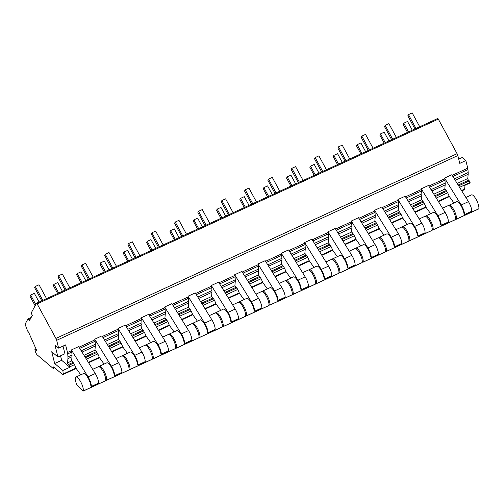 <?xml version="1.0" encoding="UTF-8"?>
<svg xmlns="http://www.w3.org/2000/svg" width="504" height="504" viewBox="0 0 504 504"><rect width="100%" height="100%" fill="white"/><g stroke="black" fill="none" stroke-linecap="round" stroke-linejoin="round"><path stroke-width="0.76" d="M458.709 159.081L462.187 157.481L465.841 160.574L459.774 163.365L457.834 155.578A2.69 0.8 -114.7 0 0 457.084 153.689L438.316 119.133A1.077 0.321 -114.7 0 0 437.68 118.497A1.077 0.321 -114.7 0 0 437.63 118.553M461.79 190.896L464.171 189.8A2.155 0.643 -114.7 0 0 464.335 189.202L464.058 185.724L470.125 182.933L470.087 182.473A1.077 0.321 65.3 0 0 469.331 180.904L468.544 180.237A1.077 0.321 -114.7 0 1 468.014 179.43A1.077 0.321 -114.7 0 1 467.788 178.536L468.166 174.296A16.134 4.801 65.3 0 0 468.172 172.544L467.97 169.564A5.38 1.6 65.3 0 0 467.737 168.178L465.841 160.574M62.893 370.478L54.671 363.516L51.729 351.735L57.941 356.989L54.955 345.026L58.609 348.119L56.669 340.332A2.69 0.8 -114.7 0 0 55.913 338.442L37.151 303.887A1.077 0.321 -114.7 0 0 36.515 303.257A1.077 0.321 -114.7 0 0 36.464 303.307L31.317 312.757A1.077 0.321 -114.7 0 0 31.632 314.024L32.338 315.321L29.308 320.878L28.608 319.586A1.077 0.321 -114.7 0 0 27.972 318.95A1.077 0.321 -114.7 0 0 27.915 319L25.2 323.996A1.077 0.321 -114.7 0 0 25.307 324.803L27.613 331.021L28.589 332.218L36.395 349.801L36.502 350.601L34.908 349.417L35.576 352.063A2.69 0.8 -114.7 0 0 37.246 354.955L52.857 368.166A2.69 0.8 -114.7 0 0 53.424 368.374A2.69 0.8 -114.7 0 0 53.519 366.956L62.546 374.396A2.155 0.643 -114.7 0 0 63 374.554A2.155 0.643 -114.7 0 0 63.17 373.955L62.893 370.478L69.892 367.259L69.854 366.799A1.077 0.321 -114.7 0 0 69.098 365.23L68.311 364.562L73.03 362.389M60.543 355.793L61.664 360.297L69.892 367.259M63.019 346.084L64.934 353.77L57.941 356.989M68.311 364.562A1.077 0.321 -114.7 0 1 67.782 363.756A1.077 0.321 -114.7 0 1 67.555 362.861L67.933 358.621A16.134 4.801 -114.7 0 0 67.933 356.87L67.738 353.89A5.38 1.6 -114.7 0 0 67.505 352.504L65.608 344.9L58.609 348.119M54.671 363.516L61.664 360.297M455.584 218.623L456.051 219.095A1.077 0.321 -114.7 0 0 456.341 219.227A1.077 0.321 -114.7 0 0 456.41 219.127A8.089 2.407 -114.7 0 0 454.072 210.307A8.089 2.407 -114.7 0 0 449.108 205.197L456.662 201.713A8.089 2.407 -114.7 0 1 460.908 205.55A8.089 2.407 -114.7 0 1 464.033 213.954L464.512 214.578L471.738 211.245A8.07 2.4 -114.7 0 0 468.449 201.657L451.798 174.749L444.566 178.076L444.736 178.769L428.847 186.089M432.262 229.364L432.728 229.837A1.077 0.321 -114.7 0 0 433.012 229.969A1.077 0.321 -114.7 0 0 433.087 229.868A8.089 2.407 -114.7 0 0 430.744 221.048A8.089 2.407 -114.7 0 0 425.786 215.939L433.339 212.455A8.089 2.407 -114.7 0 1 437.585 216.292A8.089 2.407 -114.7 0 1 440.71 224.696L441.183 225.319L448.415 221.987A8.07 2.4 -114.7 0 0 445.126 212.398L428.469 185.491L421.243 188.817L421.413 189.51L405.518 196.831M408.939 240.106L409.406 240.578A1.077 0.321 -114.7 0 0 409.689 240.71A1.077 0.321 -114.7 0 0 409.765 240.61A8.089 2.407 -114.7 0 0 407.421 231.79A8.089 2.407 -114.7 0 0 402.463 226.68L410.017 223.196A8.089 2.407 -114.7 0 1 414.263 227.033A8.089 2.407 -114.7 0 1 417.388 235.437L417.86 236.061L425.093 232.728A8.07 2.4 -114.7 0 0 421.804 223.14L405.147 196.232L397.921 199.559L398.091 200.252L382.196 207.572M385.617 250.847L386.083 251.32A1.077 0.321 -114.7 0 0 386.366 251.452A1.077 0.321 -114.7 0 0 386.436 251.351A8.089 2.407 -114.7 0 0 384.098 242.531A8.089 2.407 -114.7 0 0 379.134 237.422L386.694 233.938A8.089 2.407 -114.7 0 1 390.94 237.775A8.089 2.407 -114.7 0 1 394.065 246.179L394.538 246.803L401.77 243.47A8.07 2.4 -114.7 0 0 398.481 233.881L381.824 206.974L374.592 210.3L374.768 210.993L358.873 218.314M362.288 261.589L362.754 262.061A1.077 0.321 -114.7 0 0 363.044 262.193A1.077 0.321 -114.7 0 0 363.113 262.093A8.089 2.407 -114.7 0 0 360.776 253.273A8.089 2.407 -114.7 0 0 355.811 248.163L363.371 244.679A8.089 2.407 -114.7 0 1 367.618 248.516A8.089 2.407 -114.7 0 1 370.742 256.92L371.215 257.544L378.447 254.211A8.07 2.4 -114.7 0 0 375.152 244.629L358.501 217.715L351.269 221.042L351.446 221.735L335.551 229.055M338.965 272.33L339.431 272.803A1.077 0.321 -114.7 0 0 339.721 272.935A1.077 0.321 -114.7 0 0 339.791 272.834A8.089 2.407 -114.7 0 0 337.453 264.014A8.089 2.407 -114.7 0 0 332.489 258.905L340.049 255.421A8.089 2.407 -114.7 0 1 344.295 259.258A8.089 2.407 -114.7 0 1 347.414 267.662L347.892 268.286L355.125 264.953A8.07 2.4 -114.7 0 0 351.83 255.371L335.179 228.457L327.946 231.783L328.123 232.476L312.228 239.797M315.643 283.072L316.109 283.544A1.077 0.321 -114.7 0 0 316.399 283.676A1.077 0.321 -114.7 0 0 316.468 283.576A8.089 2.407 -114.7 0 0 314.131 274.756A8.089 2.407 -114.7 0 0 309.166 269.646L316.72 266.162A8.089 2.407 -114.7 0 1 320.972 269.999A8.089 2.407 -114.7 0 1 324.091 278.403L324.57 279.027L331.796 275.694A8.07 2.4 -114.7 0 0 328.507 266.112L311.856 239.198L304.624 242.525L304.794 243.218L288.905 250.538M292.32 293.813L292.786 294.286A1.077 0.321 -114.7 0 0 293.076 294.418A1.077 0.321 -114.7 0 0 293.145 294.317A8.089 2.407 -114.7 0 0 290.802 285.497A8.089 2.407 -114.7 0 0 285.844 280.388L293.397 276.904A8.089 2.407 -114.7 0 1 297.644 280.741A8.089 2.407 -114.7 0 1 300.768 289.145L301.247 289.769L308.473 286.436A8.07 2.4 -114.7 0 0 305.185 276.853L288.534 249.94L281.301 253.266L281.471 253.959L265.577 261.28M268.997 304.555L269.464 305.027A1.077 0.321 -114.7 0 0 269.747 305.159A1.077 0.321 -114.7 0 0 269.823 305.059A8.089 2.407 -114.7 0 0 267.479 296.239A8.089 2.407 -114.7 0 0 262.521 291.129L270.075 287.645A8.089 2.407 -114.7 0 1 274.321 291.482A8.089 2.407 -114.7 0 1 277.446 299.886L277.918 300.51L285.151 297.177A8.07 2.4 -114.7 0 0 281.862 287.595L265.205 260.681L257.979 264.008L258.149 264.701L242.254 272.021M245.675 315.296L246.141 315.769A1.077 0.321 -114.7 0 0 246.424 315.901A1.077 0.321 -114.7 0 0 246.5 315.8A8.089 2.407 -114.7 0 0 244.157 306.98A8.089 2.407 -114.7 0 0 239.192 301.871L246.752 298.387A8.089 2.407 -114.7 0 1 250.998 302.224A8.089 2.407 -114.7 0 1 254.123 310.628L254.596 311.252L261.828 307.919A8.07 2.4 -114.7 0 0 258.539 298.337L241.882 271.423L234.656 274.749L234.826 275.442L218.931 282.763M222.346 326.038L222.812 326.51A1.077 0.321 -114.7 0 0 223.102 326.642A1.077 0.321 -114.7 0 0 223.171 326.542A8.089 2.407 -114.7 0 0 220.834 317.722A8.089 2.407 -114.7 0 0 215.869 312.612L223.429 309.128A8.089 2.407 -114.7 0 1 227.676 312.965A8.089 2.407 -114.7 0 1 230.801 321.369L231.273 321.993L238.505 318.66A8.07 2.4 -114.7 0 0 235.211 309.078L218.56 282.164L211.327 285.491L211.504 286.184L195.609 293.504M199.023 336.779L199.489 337.252A1.077 0.321 -114.7 0 0 199.779 337.384A1.077 0.321 -114.7 0 0 199.849 337.283A8.089 2.407 -114.7 0 0 197.511 328.463A8.089 2.407 -114.7 0 0 192.547 323.354L200.107 319.87A8.089 2.407 -114.7 0 1 204.353 323.707A8.089 2.407 -114.7 0 1 207.478 332.111L207.95 332.734L215.183 329.402A8.07 2.4 -114.7 0 0 211.888 319.82L195.237 292.906L188.005 296.232L188.181 296.925L172.286 304.246M175.701 347.521L176.167 347.993A1.077 0.321 -114.7 0 0 176.457 348.125A1.077 0.321 -114.7 0 0 176.526 348.025A8.089 2.407 -114.7 0 0 174.189 339.205A8.089 2.407 -114.7 0 0 169.224 334.095L176.778 330.611A8.089 2.407 -114.7 0 1 181.031 334.448A8.089 2.407 -114.7 0 1 184.149 342.852L184.628 343.476L191.854 340.143A8.07 2.4 -114.7 0 0 188.565 330.561L171.914 303.647L164.682 306.974L164.852 307.667L148.963 314.987M152.378 358.262L152.844 358.735A1.077 0.321 -114.7 0 0 153.134 358.873A1.077 0.321 -114.7 0 0 153.203 358.766A8.089 2.407 -114.7 0 0 150.86 349.946A8.089 2.407 -114.7 0 0 145.902 344.837L153.455 341.353A8.089 2.407 -114.7 0 1 157.702 345.19A8.089 2.407 -114.7 0 1 160.826 353.594L161.305 354.218L168.531 350.885A8.07 2.4 -114.7 0 0 165.243 341.303L148.592 314.389L141.359 317.715L141.53 318.408L125.635 325.729M129.055 369.004L129.522 369.476A1.077 0.321 -114.7 0 0 129.805 369.615A1.077 0.321 -114.7 0 0 129.881 369.508A8.089 2.407 -114.7 0 0 127.537 360.688A8.089 2.407 -114.7 0 0 122.579 355.578L130.133 352.094A8.089 2.407 -114.7 0 1 134.379 355.931A8.089 2.407 -114.7 0 1 137.504 364.335L137.976 364.959L145.209 361.626A8.07 2.4 -114.7 0 0 141.92 352.044L125.263 325.13L118.037 328.457L118.207 329.15L102.312 336.47M105.733 379.745L106.199 380.218A1.077 0.321 -114.7 0 0 106.483 380.356A1.077 0.321 -114.7 0 0 106.558 380.249A8.089 2.407 -114.7 0 0 104.215 371.429A8.089 2.407 -114.7 0 0 99.25 366.32L106.81 362.836A8.089 2.407 -114.7 0 1 111.056 366.673A8.089 2.407 -114.7 0 1 114.181 375.077L114.654 375.701L121.886 372.368A8.07 2.4 -114.7 0 0 118.597 362.786L101.94 335.872L94.714 339.198L94.884 339.891L78.989 347.212M75.928 377.061A8.089 2.407 -114.7 0 0 76.52 383.985A1.613 0.479 -114.7 0 0 77.32 385.333L82.877 390.959A1.077 0.321 -114.7 0 0 83.16 391.098A1.077 0.321 -114.7 0 0 83.229 390.997A8.089 2.407 -114.7 0 0 80.892 382.171A8.089 2.407 -114.7 0 0 75.928 377.061L83.488 373.577A8.089 2.407 -114.7 0 1 87.734 377.414A8.089 2.407 -114.7 0 1 90.859 385.818L91.331 386.442L98.563 383.109A8.07 2.4 -114.7 0 0 95.269 373.527L78.618 346.613L71.385 349.94L71.562 350.633L67.505 352.504M39.104 302.06L34.36 293.322L30.631 295.042L29.982 296.239L35.135 305.739M46.551 298.633L39.022 284.773L35.286 286.486L34.637 287.683L41.775 300.831M35.79 304.542L30.631 295.042M42.815 300.353L35.286 286.486M69.873 287.891L62.345 274.031L58.615 275.745L57.96 276.942L65.098 290.09M62.433 291.318L57.689 282.58L53.953 284.3L53.304 285.497L57.658 293.517M66.137 289.611L58.615 275.745M58.697 293.038L53.953 284.3M93.196 277.15L85.667 263.29L81.938 265.003L81.283 266.2L88.421 279.348M85.756 280.577L81.012 271.839L77.276 273.559L76.627 274.756L80.98 282.776M89.466 278.869L81.938 265.003M82.02 282.297L77.276 273.559M116.518 266.408L108.99 252.548L105.26 254.262L104.605 255.459L111.743 268.607M109.078 269.835L104.334 261.097L100.605 262.817L99.95 264.014L104.303 272.034M112.789 268.128L105.26 254.262M105.349 271.555L100.605 262.817M139.841 255.667L132.313 241.807L128.583 243.52L127.934 244.717L135.066 257.865M132.401 259.094L127.657 250.356L123.927 252.076L123.272 253.273L127.625 261.293M136.112 257.387L128.583 243.52M128.671 260.814L123.927 252.076M163.164 244.925L155.642 231.065L151.906 232.779L151.257 233.976L158.395 247.124M155.723 248.352L150.98 239.614L147.25 241.334L146.595 242.531L150.954 250.551M159.434 246.645L151.906 232.779M151.994 250.072L147.25 241.334M186.493 234.184L178.964 220.324L175.228 222.037L174.579 223.234L181.717 236.382M179.046 237.611L174.302 228.873L170.572 230.593L169.924 231.79L174.277 239.809M182.757 235.904L175.228 222.037M175.316 239.331L170.572 230.593M209.815 223.442L202.287 209.582L198.551 211.296L197.902 212.493L205.04 225.641M202.375 226.869L197.631 218.131L193.895 219.851L193.246 221.048L197.599 229.068M206.079 225.162L198.551 211.296M198.639 228.589L193.895 219.851M233.138 212.701L225.609 198.841L221.88 200.554L221.224 201.751L228.362 214.899M225.697 216.128L220.954 207.39L217.218 209.11L216.569 210.307L220.922 218.327M229.402 214.421L221.88 200.554M221.962 217.848L217.218 209.11M256.46 201.959L248.932 188.099L245.202 189.813L244.547 191.01L251.685 204.158M249.02 205.386L244.276 196.648L240.547 198.368L239.891 199.565L244.245 207.585M252.731 203.679L245.202 189.813M245.291 207.106L240.547 198.368M279.783 191.218L272.255 177.358L268.525 179.071L267.87 180.268L275.008 193.416M272.343 194.645L267.599 185.907L263.869 187.627L263.214 188.824L267.567 196.844M276.053 192.938L268.525 179.071M268.613 196.365L263.869 187.627M303.106 180.476L295.577 166.616L291.848 168.33L291.199 169.527L298.337 182.675M295.665 183.903L290.921 175.165L287.192 176.885L286.537 178.082L290.896 186.102M299.376 182.196L291.848 168.33M291.936 185.623L287.192 176.885M326.428 169.735L318.906 155.875L315.17 157.588L314.521 158.785L321.659 171.933M318.988 173.162L314.244 164.424L310.514 166.144L309.865 167.341L314.219 175.361M322.699 171.454L315.17 157.588M315.258 174.882L310.514 166.144M349.757 158.993L342.229 145.127L338.493 146.847L337.844 148.044L344.982 161.192M342.317 162.42L337.573 153.682L333.837 155.402L333.188 156.599L337.541 164.619M346.021 160.713L338.493 146.847M338.581 164.14L333.837 155.402M373.08 148.252L365.551 134.385L361.822 136.105L361.166 137.302L368.304 150.45M365.639 151.679L360.896 142.941L357.16 144.661L356.511 145.858L360.864 153.877M369.344 149.972L361.822 136.105M361.904 153.399L357.16 144.661M396.402 137.51L388.874 123.644L385.144 125.364L384.489 126.561L391.627 139.709M388.962 140.937L384.218 132.199L380.489 133.919L379.833 135.116L384.187 143.136M392.673 139.23L385.144 125.364M385.232 142.657L380.489 133.919M419.725 126.769L412.196 112.902L408.467 114.622L407.812 115.819L414.95 128.967M412.285 130.196L407.541 121.458L403.811 123.178L403.156 124.375L407.509 132.394M415.995 128.488L408.467 114.622M408.555 131.916L403.811 123.178M80.772 374.831L76.325 368.632A1.613 0.479 -114.7 0 1 75.726 367.479A6.716 1.997 65.3 0 0 71.618 360.914L71.99 356.75A16.134 4.801 -114.7 0 0 71.996 354.999L71.795 352.019A5.38 1.6 -114.7 0 0 71.562 350.633M104.095 364.09L99.647 357.89A1.613 0.479 -114.7 0 1 99.049 356.738A6.716 1.997 65.3 0 0 94.947 350.173L95.313 346.009A16.134 4.801 -114.7 0 0 95.319 344.257L95.117 341.277A5.38 1.6 -114.7 0 0 94.884 339.891M127.418 353.348L122.97 347.149A1.613 0.479 -114.7 0 1 122.371 345.996A6.716 1.997 65.3 0 0 118.27 339.431L118.635 335.267A16.134 4.801 -114.7 0 0 118.642 333.516L118.44 330.536A5.38 1.6 -114.7 0 0 118.207 329.15M150.74 342.607L146.292 336.407A1.613 0.479 -114.7 0 1 145.694 335.255A6.716 1.997 65.3 0 0 141.593 328.69L141.958 324.526A16.134 4.801 -114.7 0 0 141.964 322.774L141.763 319.794A5.38 1.6 -114.7 0 0 141.53 318.408M174.063 331.865L169.615 325.666A1.613 0.479 -114.7 0 1 169.016 324.513A6.716 1.997 65.3 0 0 164.915 317.948L165.287 313.784A16.134 4.801 -114.7 0 0 165.287 312.033L165.091 309.053A5.38 1.6 -114.7 0 0 164.852 307.667M197.385 321.124L192.944 314.924A1.613 0.479 -114.7 0 1 192.339 313.772A6.716 1.997 65.3 0 0 188.238 307.207L188.609 303.043A16.134 4.801 -114.7 0 0 188.609 301.291L188.414 298.311A5.38 1.6 -114.7 0 0 188.181 296.925M220.714 310.382L216.266 304.183A1.613 0.479 -114.7 0 1 215.668 303.03A6.716 1.997 65.3 0 0 211.56 296.465L211.932 292.301A16.134 4.801 -114.7 0 0 211.938 290.55L211.737 287.57A5.38 1.6 -114.7 0 0 211.504 286.184M244.037 299.641L239.589 293.441A1.613 0.479 -114.7 0 1 238.991 292.288A6.716 1.997 65.3 0 0 234.889 285.724L235.255 281.56A16.134 4.801 -114.7 0 0 235.261 279.808L235.059 276.828A5.38 1.6 -114.7 0 0 234.826 275.442M267.359 288.899L262.912 282.7A1.613 0.479 -114.7 0 1 262.313 281.547A6.716 1.997 65.3 0 0 258.212 274.982L258.577 270.818A16.134 4.801 -114.7 0 0 258.584 269.067L258.382 266.087A5.38 1.6 -114.7 0 0 258.149 264.701M290.682 278.158L286.234 271.958A1.613 0.479 -114.7 0 1 285.636 270.805A6.716 1.997 65.3 0 0 281.534 264.241L281.9 260.077A16.134 4.801 -114.7 0 0 281.906 258.325L281.704 255.345A5.38 1.6 -114.7 0 0 281.471 253.959M314.005 267.416L309.557 261.217A1.613 0.479 -114.7 0 1 308.958 260.064A6.716 1.997 65.3 0 0 304.857 253.499L305.229 249.335A16.134 4.801 -114.7 0 0 305.229 247.584L305.027 244.604A5.38 1.6 -114.7 0 0 304.794 243.218M337.327 256.675L332.886 250.475A1.613 0.479 -114.7 0 1 332.281 249.322A6.716 1.997 65.3 0 0 328.18 242.758L328.551 238.594A16.134 4.801 -114.7 0 0 328.551 236.842L328.356 233.862A5.38 1.6 -114.7 0 0 328.123 232.476M360.65 245.933L356.208 239.734A1.613 0.479 -114.7 0 1 355.61 238.581A6.716 1.997 65.3 0 0 351.502 232.016L351.874 227.852A16.134 4.801 -114.7 0 0 351.88 226.101L351.679 223.121A5.38 1.6 -114.7 0 0 351.446 221.735M383.979 235.192L379.531 228.992A1.613 0.479 -114.7 0 1 378.932 227.839A6.716 1.997 65.3 0 0 374.825 221.275L375.196 217.111A16.134 4.801 -114.7 0 0 375.203 215.359L375.001 212.379A5.38 1.6 -114.7 0 0 374.768 210.993M407.301 224.45L402.854 218.251A1.613 0.479 -114.7 0 1 402.255 217.098A6.716 1.997 65.3 0 0 398.154 210.533L398.519 206.369A16.134 4.801 -114.7 0 0 398.525 204.618L398.324 201.638A5.38 1.6 -114.7 0 0 398.091 200.252M430.624 213.709L426.176 207.509A1.613 0.479 -114.7 0 1 425.578 206.357A6.716 1.997 65.3 0 0 421.476 199.792L421.842 195.628A16.134 4.801 -114.7 0 0 421.848 193.876L421.646 190.896A5.38 1.6 -114.7 0 0 421.413 189.51M453.946 202.967L449.499 196.768A1.613 0.479 -114.7 0 1 448.9 195.615A6.716 1.997 65.3 0 0 444.799 189.05L445.171 184.886A16.134 4.801 -114.7 0 0 445.171 183.135L444.969 180.155A5.38 1.6 -114.7 0 0 444.736 178.769M114.654 375.701A8.07 2.4 -114.7 0 0 111.365 366.112L94.714 339.198M128.753 370.031A1.077 0.321 -114.7 0 0 128.873 370.043A1.077 0.321 -114.7 0 0 128.948 369.942A8.089 2.407 -114.7 0 0 126.605 361.116A8.089 2.407 -114.7 0 0 121.647 356.007L116.008 358.602M99.25 366.32A8.089 2.407 -114.7 0 0 98.866 366.704M105.43 380.772A1.077 0.321 -114.7 0 0 105.55 380.785A1.077 0.321 -114.7 0 0 105.62 380.684A8.089 2.407 -114.7 0 0 103.282 371.858A8.089 2.407 -114.7 0 0 98.318 366.748L92.686 369.344M91.331 386.442A8.07 2.4 -114.7 0 0 88.043 376.853L71.385 349.94M137.976 364.959A8.07 2.4 -114.7 0 0 134.688 355.37L118.037 328.457M152.076 359.289A1.077 0.321 -114.7 0 0 152.195 359.302A1.077 0.321 -114.7 0 0 152.271 359.201A8.089 2.407 -114.7 0 0 149.927 350.375A8.089 2.407 -114.7 0 0 144.969 345.265L139.331 347.861M122.579 355.578A8.089 2.407 -114.7 0 0 122.188 355.963M161.305 354.218A8.07 2.4 -114.7 0 0 158.01 344.629L141.359 317.715M175.398 348.548A1.077 0.321 -114.7 0 0 175.524 348.56A1.077 0.321 -114.7 0 0 175.594 348.459A8.089 2.407 -114.7 0 0 173.256 339.633A8.089 2.407 -114.7 0 0 168.292 334.524L162.653 337.119M145.902 344.837A8.089 2.407 -114.7 0 0 145.511 345.221M184.628 343.476A8.07 2.4 -114.7 0 0 181.333 333.887L164.682 306.974M198.721 337.806A1.077 0.321 -114.7 0 0 198.847 337.819A1.077 0.321 -114.7 0 0 198.916 337.718A8.089 2.407 -114.7 0 0 196.579 328.891A8.089 2.407 -114.7 0 0 191.614 323.782L185.982 326.378M169.224 334.095A8.089 2.407 -114.7 0 0 168.834 334.48M207.95 332.734A8.07 2.4 -114.7 0 0 204.662 323.146L188.005 296.232M222.043 327.065A1.077 0.321 -114.7 0 0 222.169 327.077A1.077 0.321 -114.7 0 0 222.239 326.976A8.089 2.407 -114.7 0 0 219.901 318.15A8.089 2.407 -114.7 0 0 214.937 313.041L209.305 315.636M192.547 323.354A8.089 2.407 -114.7 0 0 192.156 323.738M231.273 321.993A8.07 2.4 -114.7 0 0 227.984 312.404L211.327 285.491M245.372 316.323A1.077 0.321 -114.7 0 0 245.492 316.336A1.077 0.321 -114.7 0 0 245.561 316.235A8.089 2.407 -114.7 0 0 243.224 307.409A8.089 2.407 -114.7 0 0 238.26 302.299L232.627 304.895M215.869 312.612A8.089 2.407 -114.7 0 0 215.485 312.997M254.596 311.252A8.07 2.4 -114.7 0 0 251.307 301.663L234.656 274.749M268.695 305.582A1.077 0.321 -114.7 0 0 268.815 305.594A1.077 0.321 -114.7 0 0 268.89 305.493A8.089 2.407 -114.7 0 0 266.547 296.667A8.089 2.407 -114.7 0 0 261.589 291.558L255.95 294.153M239.192 301.871A8.089 2.407 -114.7 0 0 238.808 302.255M277.918 300.51A8.07 2.4 -114.7 0 0 274.63 290.921L257.979 264.008M292.018 294.84A1.077 0.321 -114.7 0 0 292.137 294.853A1.077 0.321 -114.7 0 0 292.213 294.752A8.089 2.407 -114.7 0 0 289.869 285.925A8.089 2.407 -114.7 0 0 284.911 280.816L279.273 283.412M262.521 291.129A8.089 2.407 -114.7 0 0 262.13 291.514M301.247 289.769A8.07 2.4 -114.7 0 0 297.952 280.18L281.301 253.266M315.34 284.099A1.077 0.321 -114.7 0 0 315.466 284.111A1.077 0.321 -114.7 0 0 315.536 284.01A8.089 2.407 -114.7 0 0 313.198 275.184A8.089 2.407 -114.7 0 0 308.234 270.075L302.595 272.67M285.844 280.388A8.089 2.407 -114.7 0 0 285.453 280.772M324.57 279.027A8.07 2.4 -114.7 0 0 321.275 269.438L304.624 242.525M338.663 273.357A1.077 0.321 -114.7 0 0 338.789 273.37A1.077 0.321 -114.7 0 0 338.858 273.269A8.089 2.407 -114.7 0 0 336.521 264.442A8.089 2.407 -114.7 0 0 331.556 259.333L325.918 261.929M309.166 269.646A8.089 2.407 -114.7 0 0 308.776 270.031M347.892 268.286A8.07 2.4 -114.7 0 0 344.604 258.697L327.946 231.783M361.985 262.615A1.077 0.321 -114.7 0 0 362.111 262.628A1.077 0.321 -114.7 0 0 362.181 262.527A8.089 2.407 -114.7 0 0 359.843 253.701A8.089 2.407 -114.7 0 0 354.879 248.592L349.247 251.187M332.489 258.905A8.089 2.407 -114.7 0 0 332.098 259.289M371.215 257.544A8.07 2.4 -114.7 0 0 367.926 247.955L351.269 221.042M385.314 251.874A1.077 0.321 -114.7 0 0 385.434 251.887A1.077 0.321 -114.7 0 0 385.503 251.786A8.089 2.407 -114.7 0 0 383.166 242.959A8.089 2.407 -114.7 0 0 378.202 237.85L372.569 240.446M355.811 248.163A8.089 2.407 -114.7 0 0 355.427 248.548M394.538 246.803A8.07 2.4 -114.7 0 0 391.249 237.214L374.592 210.3M408.637 241.132A1.077 0.321 -114.7 0 0 408.757 241.145A1.077 0.321 -114.7 0 0 408.832 241.044A8.089 2.407 -114.7 0 0 406.489 232.218A8.089 2.407 -114.7 0 0 401.524 227.109L395.892 229.704M379.134 237.422A8.089 2.407 -114.7 0 0 378.75 237.806M417.86 236.061A8.07 2.4 -114.7 0 0 414.571 226.472L397.921 199.559M431.959 230.391A1.077 0.321 -114.7 0 0 432.079 230.404A1.077 0.321 -114.7 0 0 432.155 230.303A8.089 2.407 -114.7 0 0 429.811 221.477A8.089 2.407 -114.7 0 0 424.853 216.367L419.215 218.963M402.463 226.68A8.089 2.407 -114.7 0 0 402.072 227.065M441.183 225.319A8.07 2.4 -114.7 0 0 437.894 215.731L421.243 188.817M455.282 219.649A1.077 0.321 -114.7 0 0 455.408 219.662A1.077 0.321 -114.7 0 0 455.477 219.561A8.089 2.407 -114.7 0 0 453.134 210.735A8.089 2.407 -114.7 0 0 448.176 205.626L442.537 208.221M425.786 215.939A8.089 2.407 -114.7 0 0 425.395 216.323M464.512 214.578A8.07 2.4 -114.7 0 0 461.217 204.989L444.566 178.076M478.605 208.908A1.077 0.321 -114.7 0 0 478.731 208.921A1.077 0.321 -114.7 0 0 478.8 208.82A8.089 2.407 -114.7 0 0 476.463 199.993A8.089 2.407 -114.7 0 0 471.498 194.884L465.86 197.48M449.108 205.197A8.089 2.407 -114.7 0 0 448.718 205.582M69.854 366.799L74.466 364.675M86.398 359.182L97.795 353.934M109.721 348.44L121.118 343.192M133.043 337.699L144.44 332.451M156.366 326.957L167.763 321.709M179.689 316.216L191.085 310.968M203.011 305.474L214.408 300.226M226.34 294.733L237.731 289.485M249.663 283.991L261.059 278.743M272.985 273.25L284.382 268.002M296.308 262.508L307.705 257.261M319.631 251.767L331.027 246.519M342.953 241.025L354.35 235.778M366.282 230.284L377.672 225.036M389.605 219.542L401.001 214.294M412.927 208.801L424.324 203.553M436.25 198.059L447.646 192.811M459.572 187.318L470.087 182.473M464.335 189.202L461.538 190.487M449.152 196.188L438.209 201.228M425.83 206.93L414.886 211.97M402.507 217.671L391.564 222.711M379.184 228.413L368.241 233.453M355.862 239.154L344.919 244.194M332.533 249.896L321.596 254.936M309.21 260.637L298.274 265.677M285.888 271.379L274.945 276.419M262.565 282.12L251.622 287.16M239.243 292.862L228.299 297.902M215.92 303.603L204.977 308.643M192.591 314.345L181.654 319.385M169.268 325.086L158.332 330.126M145.946 335.828L135.003 340.868M122.623 346.569L111.68 351.609M99.301 357.311L88.358 362.351M75.978 368.052L63.17 373.955M457.834 155.578L56.669 340.332M452.17 175.348L467.737 168.178M457.084 153.689L55.913 338.442M438.316 119.133L37.151 303.887M30.486 318.717L28.608 319.586M36.055 349.033L35.078 349.48M69.098 365.23L73.578 363.164M85.472 357.689L96.9 352.422M108.795 346.947L120.223 341.68M132.117 336.206L143.546 330.939M155.44 325.464L166.868 320.197M178.769 314.723L190.191 309.456M202.091 303.981L213.52 298.714M225.414 293.24L236.842 287.973M248.737 282.498L260.165 277.231M272.059 271.757L283.487 266.49M295.382 261.015L306.81 255.749M318.704 250.274L330.133 245.007M342.033 239.532L353.462 234.266M365.356 228.791L376.784 223.524M388.679 218.049L400.107 212.782M412.001 207.308L423.429 202.041M435.324 196.566L446.752 191.299M458.646 185.825L469.331 180.904M84.974 356.889L96.352 351.647M108.303 346.147L119.675 340.906M131.626 335.406L142.997 330.164M154.948 324.664L166.326 319.423M178.271 313.923L189.649 308.681M201.594 303.181L212.972 297.94M224.916 292.44L236.294 287.198M248.245 281.698L259.617 276.457M271.568 270.957L282.939 265.715M294.89 260.215L306.268 254.974M318.213 249.474L329.591 244.232M341.536 238.732L352.913 233.491M364.858 227.991L376.236 222.749M388.181 217.249L399.559 212.008M411.51 206.508L422.881 201.266M434.832 195.766L446.21 190.525M458.155 185.025L468.544 180.237M67.555 362.861L71.681 360.959M83.992 355.295L95.004 350.217M107.314 344.553L118.333 339.476M130.637 333.812L141.655 328.734M153.959 323.07L164.978 317.993M177.282 312.329L188.301 307.251M200.605 301.587L211.623 296.51M223.933 290.846L234.946 285.768M247.256 280.104L258.275 275.026M270.579 269.363L281.597 264.285M293.901 258.621L304.92 253.543M317.224 247.88L328.243 242.802M340.546 237.138L351.565 232.061M363.875 226.397L374.888 221.319M387.198 215.655L398.217 210.578M410.521 204.914L421.539 199.836M433.843 194.172L444.862 189.094M457.166 183.431L467.788 178.536M71.99 356.75L67.933 358.621M95.313 346.009L82.032 352.126M118.635 335.267L105.355 341.384M141.958 324.526L128.678 330.643M165.287 313.784L152 319.901M188.609 303.043L175.323 309.16M211.932 292.301L198.652 298.418M235.255 281.56L221.974 287.677M258.577 270.818L245.297 276.935M281.9 260.077L268.619 266.194M305.229 249.335L291.942 255.452M328.551 238.594L315.265 244.711M351.874 227.852L338.594 233.969M375.196 217.111L361.916 223.228M398.519 206.369L385.239 212.486M421.842 195.628L408.561 201.745M445.171 184.886L431.884 191.003M455.206 180.262L468.166 174.296M95.319 344.257L81.188 350.765M118.642 333.516L104.511 340.024M141.964 322.774L127.833 329.282M165.287 312.033L151.156 318.541M188.609 301.291L174.485 307.799M211.938 290.55L197.807 297.058M235.261 279.808L221.13 286.316M258.584 269.067L244.453 275.575M281.906 258.325L267.775 264.833M305.229 247.584L291.098 254.092M328.551 236.842L314.42 243.35M351.88 226.101L337.749 232.609M375.203 215.359L361.072 221.867M398.525 204.618L384.394 211.126M421.848 193.876L407.717 200.384M445.171 183.135L431.04 189.643M454.362 178.901L468.172 172.544M71.996 354.999L67.933 356.87M106.558 380.249L128.948 369.942M118.597 362.786L111.365 366.112M95.117 341.277L79.708 348.371M118.44 330.536L103.03 337.63M141.763 319.794L126.353 326.888M165.091 309.053L149.675 316.147M188.414 298.311L173.004 305.405M211.737 287.57L196.327 294.664M235.059 276.828L219.649 283.922M258.382 266.087L242.972 273.181M281.704 255.345L266.295 262.439M305.027 244.604L289.617 251.698M328.356 233.862L312.946 240.956M351.679 223.121L336.269 230.215M375.001 212.379L359.591 219.473M398.324 201.638L382.914 208.732M421.646 190.896L406.237 197.99M444.969 180.155L429.559 187.249M452.888 176.507L467.97 169.564M71.795 352.019L67.738 353.89M83.229 390.997L105.62 380.684M95.269 373.527L88.043 376.853M129.881 369.508L152.271 359.201M141.92 352.044L134.688 355.37M153.203 358.766L175.594 348.459M165.243 341.303L158.01 344.629M176.526 348.025L198.916 337.718M188.565 330.561L181.333 333.887M199.849 337.283L222.239 326.976M211.888 319.82L204.662 323.146M223.171 326.542L245.561 316.235M235.211 309.078L227.984 312.404M246.5 315.8L268.89 305.493M258.539 298.337L251.307 301.663M269.823 305.059L292.213 294.752M281.862 287.595L274.63 290.921M293.145 294.317L315.536 284.01M305.185 276.853L297.952 280.18M316.468 283.576L338.858 273.269M328.507 266.112L321.275 269.438M339.791 272.834L362.181 262.527M351.83 255.371L344.604 258.697M363.113 262.093L385.503 251.786M375.152 244.629L367.926 247.955M386.436 251.351L408.832 241.044M398.481 233.881L391.249 237.214M409.765 240.61L432.155 230.303M421.804 223.14L414.571 226.472M433.087 229.868L455.477 219.561M445.126 212.398L437.894 215.731M456.41 219.127L478.8 208.82M468.449 201.657L461.217 204.989M437.68 118.497L36.515 303.257M31.16 317.482L27.972 318.95M36.005 348.913L34.908 349.417M54.728 367.769L53.424 368.374M449.392 196.61L438.467 201.638M426.069 207.352L415.145 212.379M402.746 218.093L391.816 223.121M379.418 228.835L368.493 233.862M356.095 239.576L345.171 244.604M332.772 250.318L321.848 255.345M309.45 261.059L298.526 266.087M286.127 271.801L275.203 276.828M262.804 282.542L251.874 287.57M239.476 293.284L228.551 298.311M216.153 304.025L205.229 309.053M192.83 314.767L181.906 319.794M169.508 325.508L158.584 330.536M146.185 336.25L135.261 341.277M122.863 346.991L111.938 352.019M99.54 357.733L88.61 362.76M76.211 368.474L63 374.554M105.55 380.785L83.16 391.098M152.195 359.302L129.805 369.615M175.524 348.56L153.134 358.873M198.847 337.819L176.457 348.125M222.169 327.077L199.779 337.384M245.492 316.336L223.102 326.642M268.815 305.594L246.424 315.901M292.137 294.853L269.747 305.159M315.466 284.111L293.076 294.418M338.789 273.37L316.399 283.676M362.111 262.628L339.721 272.935M385.434 251.887L363.044 262.193M408.757 241.145L386.366 251.452M432.079 230.404L409.689 240.71M455.408 219.662L433.012 229.969M478.731 208.921L456.341 219.227M128.873 370.043L106.483 380.356"/></g></svg>

